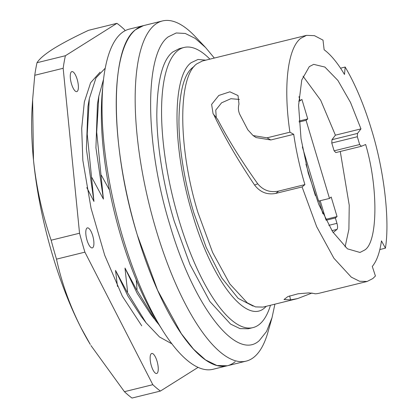 <?xml version="1.0" encoding="UTF-8"?>
<svg xmlns="http://www.w3.org/2000/svg" width="419" height="419" viewBox="0 0 419 419"><rect width="100%" height="100%" fill="white"/><g stroke="black" fill="none" stroke-linecap="round" stroke-linejoin="round"><path stroke-width="0.63" d="M320.2 200.722L325.835 219.519M319.048 201L322.892 213.81M315.376 195.6L305.949 164.18M274.906 304.173L272.046 317.597L268.013 331.948A175.163 56.738 -103.8 0 1 254.124 357.04A175.163 56.738 -103.8 0 1 246.183 361.115A175.163 56.738 -103.8 0 1 152.6 217.602A175.163 56.738 -103.8 0 1 154.511 25.025A175.163 56.738 -103.8 0 1 162.446 20.95L143.518 25.611A175.163 56.738 76.2 0 0 135.583 29.686A175.163 56.738 76.2 0 0 133.666 222.264A175.163 56.738 76.2 0 0 227.255 365.777L213.056 369.275A175.163 56.738 76.2 0 1 119.467 225.762A175.163 56.738 76.2 0 1 121.384 33.185A175.163 56.738 76.2 0 1 129.319 29.105L143.518 25.611L135.583 29.686C109.223 48.468 110.071 146.954 137.348 235.117L157.607 290.262L181.322 333.66L193.557 349.189L205.54 359.916L216.89 365.504L227.255 365.777A175.163 56.738 76.2 0 0 235.19 361.702M272.046 317.597L266.568 331.45L259.34 340.553C236.484 361.901 193.583 306.399 169.842 224.762C144.895 144.115 144.12 54.046 168.223 36.856L176.231 32.97L185.292 33.468L195.16 38.365L205.556 47.499L214.319 58.052M360.958 128.879L357.522 133.415L331.968 139.705L331.769 143.02L334.116 150.83L335.829 152.574L361.388 146.283L365.646 144.508C378.43 187.503 377.917 243.12 364.373 250.206L359.984 252.458L347.435 248.834L332.696 231.848L318.828 204.514L308.237 173.105L301.036 138.799L298.585 105.31L301.764 79.977L309.295 66.621L313.684 64.364L324.882 67.056L337.882 80.422L350.535 102.498L360.958 128.879L335.399 135.175L320.682 100.241L303.042 76.185M345.073 246.932L348.891 229.329L349.237 205.247L340.27 151.484M270.48 305.268A144.251 46.724 -103.8 0 1 259.529 324.248A144.251 46.724 -103.8 0 1 252.997 327.606L248.263 328.774L239.998 328.622L230.586 324.091L209.877 301.502L189.964 264.452L174.22 221.169C164.384 188.864 156.984 148.216 156.806 114.989C157.183 80.888 162.499 59.891 172.764 51.993L179.301 48.635L184.035 47.467A144.251 46.724 -103.8 0 1 209.893 59.142M252.997 327.606A144.251 46.724 -103.8 0 1 175.922 209.421A144.251 46.724 -103.8 0 1 177.499 50.825A144.251 46.724 -103.8 0 1 184.035 47.467M306.54 35.353L202.419 60.985L196.679 63.934C177.609 77.531 178.222 148.776 197.957 212.569L212.616 252.463L229.774 283.862L247.294 302.858L255.506 306.907L263.006 307.096L297.626 298.579L290.556 299.878L284.019 299.522L287.879 296.568L298.077 293.787L308.95 292.886L314.297 293.52C314.769 293.934 316.371 293.845 319.105 293.263L367.128 281.474L372.868 278.525L375.419 275.995L372.281 266.437C376.707 261.157 379.771 252.636 381.468 240.873L385.422 248.168C389.932 220.116 384.129 170.47 371.59 129.89C364.127 105.206 355.322 84.256 345.172 67.045L344.491 74.477C337.62 62.955 330.832 54.711 324.128 49.746L323.007 40.13L314.47 35.667L306.54 35.353L300.8 38.302C287.581 48.185 283.16 86.853 289.911 132.195L293.724 134.326C296.175 151.128 299.899 167.888 304.901 184.617L302.078 186.937L316.68 226.716L333.912 258.261L351.263 277.127L359.56 281.259L367.128 281.474M312.04 293.007L297.626 298.579M302.078 186.937L275.854 193.389C267.275 195.06 260.199 192.29 254.616 185.078C237.652 159.791 223.987 136.227 213.632 114.392L213.082 113.764L211.621 104.41L218.807 95.459L229.89 91.813L238.039 95.569L238.977 104.059C238.002 107.819 238.306 111.323 239.888 114.576L247.786 129.759L253.102 135.573L267.023 137.83L289.911 132.195M340.537 68.187L345.172 67.045M385.422 248.168L379.834 249.546M266.348 306.284L264.745 307.761C246.299 324.992 211.679 280.196 192.515 214.313C172.382 149.222 171.759 76.53 191.211 62.656L198.025 59.456L205.76 60.158M253.086 306.085L238.186 298.37L221.656 277.745L206.216 247.477L193.929 213.151C185.46 185.345 179.096 150.363 178.939 121.761C179.264 92.41 183.841 74.336 192.677 67.538L194.112 66.485M136.217 279.829L137.039 289.393L136.578 289.602L155.412 320.346L159.126 324.914M136.468 289.534L124.988 268.066L127.575 291.724L127.109 291.938L146.001 322.719L141.198 316.481M126.999 291.87L115.524 270.396L117.488 286.444M86.806 187.623L93.95 201.445L87.231 134.08L89.336 98.575L95.988 77.913L105.174 68.26M91.473 177.855L91.944 177.635L103.414 199.114L96.695 132.095L98.821 96.202L103.451 79.662M100.937 175.524L101.408 175.31L109.485 190.032M150.615 314.114L137.207 293.415L124.988 268.066M172.015 343.905L159.534 336.991L146.001 322.719M103.414 199.114L95.925 147.787L97.438 103.959M141.182 316.492L127.874 295.992L115.524 270.396M93.95 201.445L86.382 148.981L87.964 106.326M298.962 96.663L300.198 100.78L301.895 99.387L307.756 118.917L299.077 121.054M302.35 146.907L318.608 201.11L329.496 198.433L331.188 197.04L337.049 216.571L325.783 219.341M162.446 20.95A175.163 56.738 -103.8 0 1 195.322 36.657L205.556 47.499M307.756 118.917L306.059 120.311L299.15 122.008M306.059 120.311L329.496 198.433M337.049 216.571L335.352 217.959L336.965 223.332C337.761 226.349 337.782 228.36 337.017 229.376L333.147 232.55M331.968 139.705L335.399 135.175M298.7 101.147L300.198 100.78M335.352 217.959L326.05 220.253M357.522 133.415L357.328 136.73L359.67 144.534L361.388 146.283M213.632 114.392L217.697 119.436C228.004 139.302 241.349 160.749 257.732 183.789C263.179 190.383 270.161 192.808 278.677 191.074L304.901 184.617M293.724 134.326L270.836 139.962L256.077 137.568M239.396 99.439L230.895 98.706L221.578 102.812L215.754 110.113L216.267 117.66M289.681 295.866L290.556 299.878M102.618 88.598A164.856 53.402 76.2 0 0 161.792 328.973M92.641 247.76A10.302 3.336 76.2 0 0 92.95 236.567A10.302 3.336 76.2 0 0 87.382 227.894A10.302 3.336 76.2 0 0 87.052 228.036A10.302 3.336 76.2 0 0 86.743 239.228A10.302 3.336 76.2 0 0 92.311 247.901A10.302 3.336 76.2 0 0 92.641 247.76M156.989 373.339A10.302 3.336 76.2 0 0 157.303 362.147A10.302 3.336 76.2 0 0 151.736 353.468A10.302 3.336 76.2 0 0 151.4 353.615A10.302 3.336 76.2 0 0 151.091 364.808A10.302 3.336 76.2 0 0 156.659 373.481A10.302 3.336 76.2 0 0 156.989 373.339M77.122 91.473A10.302 3.336 76.2 0 0 77.431 80.28A10.302 3.336 76.2 0 0 71.864 71.607A10.302 3.336 76.2 0 0 71.534 71.749A10.302 3.336 76.2 0 0 71.225 82.941A10.302 3.336 76.2 0 0 76.792 91.62A10.302 3.336 76.2 0 0 77.122 91.473M84.905 252.154L56.507 259.146C61.619 282.626 69.784 305.493 80.998 327.742L90.305 344.476A175.163 56.738 -103.8 0 1 80.998 327.742A175.163 56.738 -103.8 0 1 33.489 160.074A175.163 56.738 -103.8 0 1 32.106 108.05L32.619 99.748L33.489 160.074C36.395 187.628 42.277 214.345 51.144 240.218L79.542 233.226A196.799 63.746 76.2 0 0 84.905 252.154L152.82 384.689A196.799 63.746 76.2 0 0 160.419 391.058L198.135 367.343M100.083 72.162L90.609 82.747L84.339 101.953L81.7 128.444L82.842 160.383L91.038 208.222L104.719 255.297L122.322 296.165L141.742 325.809M125.066 30.723L124.537 29.697A196.799 63.746 76.2 0 0 116.938 23.323L65.401 55.727A196.799 63.746 76.2 0 0 63.164 68.287L79.542 233.226M65.401 55.727L37.003 62.719A196.799 63.746 -103.8 0 0 34.767 75.279L32.619 99.748M63.164 68.287L34.767 75.279M56.507 259.146A196.799 63.746 -103.8 0 1 51.144 240.218M90.939 345.518L124.422 391.681L152.82 384.689M160.419 391.058L132.022 398.05A196.799 63.746 -103.8 0 1 124.422 391.681M116.938 23.323L88.54 30.315C73.812 37.223 62.064 43.398 53.307 48.845C44.843 54.229 39.412 58.854 37.003 62.719M331.921 230.628L337.017 229.376M328.789 225.343L336.965 223.332M359.67 144.534L334.116 150.83M331.769 143.02L357.328 136.73M278.677 191.074L275.854 193.389M254.616 185.078L257.732 183.789M270.836 139.962L267.023 137.83M227.255 365.777L246.183 361.115M154.265 318.843L150.625 314.109M98.821 96.202L97.459 103.964M89.336 98.58L87.98 106.332M253.102 135.567L256.219 137.662"/></g></svg>

